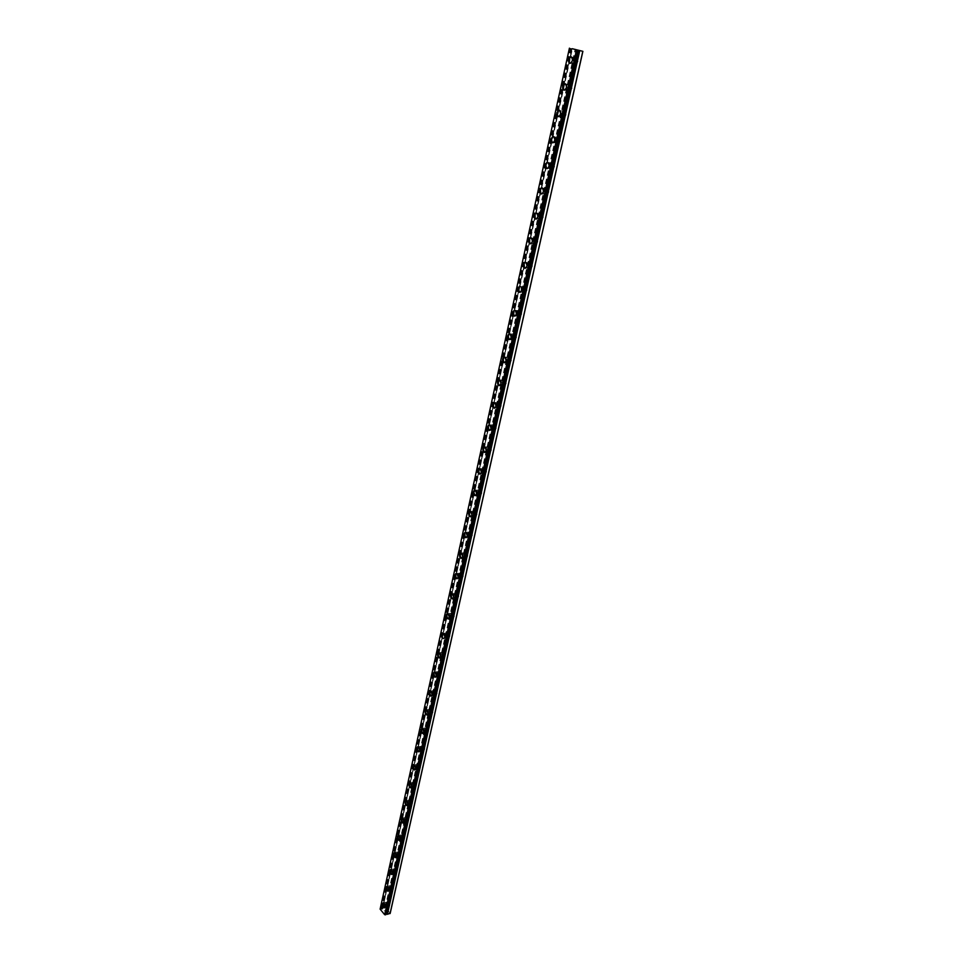 <?xml version="1.0" encoding="UTF-8"?>
<svg xmlns="http://www.w3.org/2000/svg" width="963" height="963" viewBox="0 0 963 963"><rect width="100%" height="100%" fill="white"/><g stroke="black" fill="none" stroke-linecap="round" stroke-linejoin="round"><path stroke-width="0.72" stroke-dasharray="4.82 3.61" d="M380.12 909.156L382.588 909.168L572.215 48.74M386.211 913.622L577.728 50.377M575.838 60.813L577.102 62.968L578.065 61.476L576.801 59.321L575.838 60.813M573.033 60.332L574.297 62.487L575.248 60.994L573.984 58.839L573.033 60.332M571.107 56.757L572.419 60.609L569.94 63.317M569.891 87.597L571.155 89.752L572.082 88.307L570.818 86.152L569.891 87.597M567.087 87.164L568.351 89.318L569.277 87.874L568.014 85.707L567.087 87.164M565.112 83.697L566.461 87.549L564.053 90.197M564.017 114.019L565.293 116.174L566.184 114.766L564.908 112.611L564.017 114.019M561.224 113.622L562.5 115.777L563.391 114.368L562.127 112.214L561.224 113.622M559.202 110.264L560.574 114.128L558.239 116.692M558.227 140.068L559.503 142.223L560.37 140.863L559.094 138.708L558.227 140.068M555.446 139.707L556.722 141.862L557.589 140.502L556.313 138.347L555.446 139.707M553.376 136.457L554.772 140.333L552.509 142.825M552.521 165.768L553.797 167.923L554.628 166.599L553.352 164.444L552.521 165.768M549.753 165.443L551.029 167.598L551.859 166.286L550.583 164.119L549.753 165.443M547.622 162.302L549.054 166.178L546.864 168.609M546.888 191.107L548.164 193.262L548.97 191.986L547.694 189.831L546.888 191.107M544.131 190.83L545.407 192.985L546.214 191.709L544.938 189.542L544.131 190.83M541.952 187.785L543.409 191.661L541.29 194.032M541.326 216.109L542.614 218.276L543.397 217.024L542.109 214.869L541.326 216.109M538.582 215.868L539.87 218.035L540.64 216.795L539.352 214.629L538.582 215.868M536.367 212.931L537.848 216.807L535.789 219.107M535.837 240.786L537.137 242.941L537.884 241.737L536.596 239.57L535.837 240.786M533.105 240.581L534.393 242.736L535.151 241.532L533.863 239.366L533.105 240.581M530.854 237.741L532.358 241.617L530.36 243.856M530.432 265.126L531.72 267.281L532.455 266.113L531.167 263.958L530.432 265.126M527.712 264.957L529 267.124L529.722 265.944L528.434 263.79L527.712 264.957M525.413 262.201L526.942 266.089L525.004 268.268M525.1 289.141L526.388 291.308L527.098 290.164L525.798 288.009L525.1 289.141M522.379 289.008L523.667 291.175L524.378 290.044L523.078 287.877L522.379 289.008M382.588 909.168L520.02 286.348L521.597 290.236L519.719 292.367M519.827 312.843L521.115 315.009L521.802 313.914L520.514 311.747L519.827 312.843M517.119 312.746L518.419 314.913L519.093 313.818L517.805 311.651L517.119 312.746M514.748 310.182L516.312 314.07L514.507 316.141M514.627 336.243L515.915 338.41L516.577 337.339L515.289 335.172L514.627 336.243M511.931 336.183L513.231 338.35L513.881 337.279L512.593 335.1L511.931 336.183M509.511 333.692L511.112 337.592L509.355 339.602M509.499 359.331L510.787 361.498L511.425 360.463L510.137 358.296L509.499 359.331M506.815 359.307L508.103 361.474L508.741 360.439L507.453 358.26L506.815 359.307M504.359 356.9L505.972 360.8L504.275 362.762M504.431 382.13L505.719 384.297L506.333 383.286L505.045 381.119L504.431 382.13M501.759 382.13L503.047 384.309L503.661 383.286L502.373 381.119L501.759 382.13M499.267 379.807L500.904 383.707L499.267 385.621M499.424 404.629L500.724 406.807L501.314 405.82L500.026 403.641L499.424 404.629M496.764 404.665L498.052 406.843L498.653 405.856L497.365 403.678L496.764 404.665M494.248 402.426L495.897 406.326L494.308 408.18M494.488 426.85L495.776 429.029L496.354 428.066L495.066 425.887L494.488 426.85M491.84 426.91L493.128 429.089L493.706 428.138L492.418 425.959L491.84 426.91M489.288 424.743L490.949 428.655L489.421 430.461M489.613 448.782L490.901 450.961L491.467 450.034L490.179 447.855L489.613 448.782M486.965 448.878L488.253 451.057L488.819 450.13L487.531 447.939L486.965 448.878M484.389 446.784L486.074 450.696L484.594 452.454M484.798 470.45L486.086 472.628L486.628 471.726L485.34 469.535L484.798 470.45M482.162 470.57L483.45 472.749L483.992 471.846L482.704 469.655L482.162 470.57M479.562 468.548L481.259 472.46L479.815 474.181M480.043 491.84L481.331 494.019L481.861 493.14L480.573 490.949L480.043 491.84M477.419 491.985L478.707 494.175L479.225 493.297L477.949 491.106L477.419 491.985M474.783 490.035L476.504 493.959L475.108 495.62M475.349 512.954L476.637 515.145L477.142 514.29L475.854 512.099L475.349 512.954M472.737 513.135L474.013 515.325L474.53 514.471L473.242 512.28L472.737 513.135M470.076 511.257L471.798 515.181L470.45 516.806M470.714 533.827L471.99 536.018L472.484 535.187L471.208 532.996L470.714 533.827M468.114 534.032L469.39 536.222L469.884 535.392L468.596 533.189L468.114 534.032M465.43 532.214L467.163 536.138L465.863 537.727M466.128 554.435L467.404 556.626L467.886 555.82L466.61 553.629L466.128 554.435M463.54 554.664L464.816 556.855L465.285 556.048L464.022 553.857L463.54 554.664M460.832 552.918L462.577 556.843L461.313 558.384M461.602 574.791L462.878 576.993L463.347 576.199L462.071 574.008L461.602 574.791M459.026 575.043L460.29 577.246L460.759 576.464L459.483 574.261L459.026 575.043M456.293 573.37L458.051 577.294L456.835 578.799M457.136 594.905L458.412 597.108L458.857 596.338L457.581 594.135L457.136 594.905M454.56 595.182L455.836 597.385L456.281 596.615L455.018 594.412L454.56 595.182M451.816 593.569L453.585 597.493L452.405 598.962M452.718 614.779L453.982 616.982L454.428 616.236L453.152 614.033L452.718 614.779M450.154 615.08L451.418 617.283L451.852 616.537L450.588 614.334L450.154 615.08M447.386 613.515L449.167 617.452L448.024 618.884M448.361 634.412L449.613 636.615L450.046 635.881L448.782 633.678L448.361 634.412M445.797 634.737L447.061 636.94L447.482 636.218L446.23 634.003L445.797 634.737M443.016 633.233L444.798 637.169L444.063 638.421M444.051 653.805L445.303 656.02L444.461 653.095L444.051 653.805M441.499 654.154L442.751 656.369L443.161 655.659L441.909 653.444L441.499 654.154M438.695 652.709L440.488 656.658L439.417 658.006M439.79 672.981L441.042 675.183L440.187 672.282L439.79 672.981M437.25 673.354L438.502 675.569L438.899 674.87L437.647 672.655L437.25 673.354M434.433 671.957L436.227 675.906L435.192 677.23M435.577 691.928L436.817 694.142L437.214 693.468L435.962 691.253L435.577 691.928M433.049 692.313L434.301 694.54L434.686 693.866L433.434 691.639L433.049 692.313M430.22 690.977L432.014 694.925L431.015 696.213M431.412 710.646L432.652 712.861L433.037 712.211L431.785 709.996L431.412 710.646M428.896 711.067L430.136 713.282L429.269 710.405L428.896 711.067M426.055 709.779L427.849 713.727L426.886 714.979M427.295 729.147L428.535 731.374L427.668 728.51L427.295 729.147M424.791 729.593L426.031 731.82L426.392 731.17L425.152 728.955L424.791 729.593M421.938 728.353L423.744 732.313L422.793 733.529M423.239 747.444L424.466 749.671L424.815 749.045L423.588 746.819L423.239 747.444M420.735 747.902L421.963 750.129L421.096 747.276L420.735 747.902M417.87 746.722L419.675 750.671L418.761 751.874M419.218 765.525L420.446 767.752L419.218 765.525M416.726 766.006L417.954 768.233L417.075 765.392L416.726 766.006M413.849 764.875L415.655 768.823L414.776 769.991M415.246 783.413L416.461 785.639L415.246 783.413M412.766 783.906L413.982 786.133L412.766 783.906M409.865 782.811L411.683 786.771L410.828 787.915M411.309 801.084L412.525 803.311L411.309 801.084M408.842 801.601L410.057 803.828L408.842 801.601M405.941 800.554L407.758 804.514L406.928 805.622M407.433 818.55L408.637 820.789L407.433 818.55M404.966 819.092L406.181 821.331L404.966 819.092M402.065 818.093L403.87 822.053L403.076 823.136M403.593 835.836L404.797 838.075L403.593 835.836M401.138 836.39L402.341 838.629L401.138 836.39M398.225 835.427L400.03 839.399L399.26 840.458M399.789 852.917L400.993 855.168L399.789 852.917M397.346 853.495L398.55 855.734L397.346 853.495M394.421 852.58L396.238 856.54L395.48 857.576M396.034 869.818L397.225 872.057L396.034 869.818M393.602 870.408L394.794 872.647L393.602 870.408M390.677 869.529L392.483 873.501L391.748 874.512M392.326 886.526L393.506 888.777L392.326 886.526M389.895 887.128L391.086 889.379L389.895 887.128M386.957 886.297L388.775 890.269L388.065 891.257M388.643 903.053L389.834 905.304L388.643 903.053M386.235 903.679L387.415 905.93L386.235 903.679M383.298 902.885L385.104 906.857L384.418 907.82M385.718 903.053C385.669 905.641 386.344 906.929 387.74 906.905L388.209 906.051C388.258 903.45 387.583 902.162 386.187 902.187L385.718 903.053M382.961 903.751C382.913 906.352 383.587 907.64 384.983 907.628L385.453 906.761C385.489 904.161 384.827 902.873 383.43 902.897L382.961 903.751M389.377 886.514C389.329 889.114 390.003 890.402 391.411 890.366L391.893 889.487C391.941 886.887 391.267 885.599 389.859 885.635L389.377 886.514M386.608 887.2C386.56 889.8 387.234 891.088 388.643 891.064L389.124 890.185C389.172 887.573 388.498 886.285 387.09 886.321L386.608 887.2M393.073 869.794C393.024 872.406 393.698 873.682 395.119 873.646L395.612 872.743C395.673 870.131 394.986 868.843 393.578 868.891L393.073 869.794M390.292 870.456C390.244 873.068 390.918 874.356 392.338 874.32L392.832 873.417C392.892 870.805 392.206 869.517 390.797 869.553L390.292 870.456M396.816 852.881C396.756 855.505 397.442 856.781 398.875 856.733L399.38 855.806C399.44 853.182 398.754 851.906 397.334 851.954L396.816 852.881M394.023 853.531C393.963 856.155 394.649 857.431 396.082 857.383L396.587 856.468C396.648 853.832 395.962 852.556 394.541 852.604L394.023 853.531M400.596 835.788C400.536 838.412 401.222 839.688 402.666 839.628L403.196 838.689C403.256 836.053 402.57 834.777 401.126 834.837L400.596 835.788M397.803 836.414C397.731 839.038 398.429 840.326 399.862 840.266L400.391 839.315C400.452 836.691 399.765 835.403 398.321 835.463L397.803 836.414M404.424 818.49C404.352 821.126 405.05 822.402 406.494 822.33L407.036 821.367C407.108 818.731 406.422 817.443 404.966 817.527L404.424 818.49M401.619 819.104C401.547 821.74 402.233 823.016 403.69 822.944L404.231 821.981C404.291 819.332 403.605 818.056 402.161 818.129L401.619 819.104M408.3 800.999C408.228 803.648 408.914 804.924 410.382 804.839L410.936 803.852C411.008 801.204 410.31 799.928 408.854 800.012L408.3 800.999M405.471 801.589C405.399 804.237 406.097 805.513 407.554 805.429L408.107 804.442C408.18 801.794 407.493 800.518 406.025 800.602L405.471 801.589M412.212 783.316C412.128 785.964 412.826 787.24 414.307 787.144L414.872 786.133C414.957 783.485 414.259 782.197 412.778 782.305L412.212 783.316M409.371 783.882C409.299 786.53 409.997 787.818 411.466 787.722L412.044 786.699C412.116 784.051 411.418 782.763 409.949 782.859L409.371 783.882M416.172 765.429C416.088 768.089 416.786 769.353 418.267 769.244L418.857 768.209C418.941 765.549 418.243 764.273 416.762 764.381L416.172 765.429M413.32 765.97C413.247 768.63 413.946 769.906 415.426 769.798L416.016 768.763C416.088 766.103 415.39 764.815 413.909 764.923L413.32 765.97M420.169 747.336C420.085 749.996 420.795 751.272 422.288 751.152L422.889 750.081C422.974 747.42 422.276 746.144 420.783 746.265L420.169 747.336M417.316 747.854C417.232 750.514 417.93 751.79 419.423 751.682L420.037 750.61C420.121 747.938 419.411 746.662 417.918 746.782L417.316 747.854M424.226 729.027C424.129 731.699 424.839 732.963 426.344 732.831L426.97 731.748C427.054 729.075 426.356 727.799 424.852 727.932L424.226 729.027M421.361 729.521C421.264 732.193 421.975 733.469 423.479 733.337L424.093 732.241C424.189 729.569 423.479 728.293 421.987 728.425L421.361 729.521M428.318 710.501C428.222 713.186 428.932 714.45 430.449 714.305L431.087 713.186C431.183 710.513 430.473 709.237 428.968 709.382L428.318 710.501M425.441 710.983C425.345 713.655 426.055 714.931 427.572 714.787L428.21 713.667C428.306 710.983 427.596 709.707 426.091 709.851L425.441 710.983M432.471 691.771C432.363 694.455 433.073 695.719 434.602 695.563L435.264 694.419C435.372 691.735 434.65 690.459 433.133 690.615L432.471 691.771M429.582 692.216C429.474 694.901 430.196 696.177 431.713 696.02L432.375 694.865C432.471 692.18 431.761 690.904 430.244 691.061L429.582 692.216M436.66 672.812C436.552 675.496 437.274 676.76 438.803 676.604L439.489 675.424C439.597 672.728 438.875 671.464 437.346 671.62L436.66 672.812M433.759 673.233C433.663 675.93 434.373 677.194 435.914 677.037L436.588 675.845C436.696 673.149 435.974 671.885 434.445 672.042L433.759 673.233M440.91 653.624C440.789 656.321 441.511 657.585 443.064 657.416L443.762 656.2C443.871 653.504 443.161 652.228 441.608 652.408L440.91 653.624M437.996 654.021C437.888 656.718 438.61 657.982 440.151 657.813L440.849 656.597C440.958 653.901 440.247 652.637 438.707 652.806L437.996 654.021M445.207 634.208C445.087 636.916 445.809 638.168 447.362 637.988L448.084 636.748C448.204 634.039 447.482 632.775 445.929 632.956L445.207 634.208M442.282 634.581C442.161 637.289 442.884 638.553 444.437 638.373L445.159 637.121C445.279 634.412 444.557 633.148 443.004 633.329L442.282 634.581M449.552 614.563C449.432 617.271 450.154 618.523 451.719 618.342L452.466 617.054C452.586 614.346 451.864 613.082 450.299 613.275L449.552 614.563M446.615 614.9C446.495 617.62 447.217 618.884 448.782 618.691L449.528 617.415C449.649 614.695 448.927 613.431 447.362 613.624L446.615 614.9M453.946 594.677C453.826 597.385 454.548 598.649 456.125 598.444L456.895 597.132C457.028 594.412 456.306 593.148 454.717 593.352L453.946 594.677M451.009 594.99C450.877 597.71 451.611 598.974 453.188 598.769L453.946 597.457C454.079 594.737 453.356 593.473 451.779 593.677L451.009 594.99M458.4 574.55C458.268 577.27 459.002 578.522 460.591 578.318L461.373 576.969C461.518 574.237 460.783 572.985 459.195 573.19L458.4 574.55M455.451 574.839C455.318 577.559 456.041 578.823 457.63 578.607L458.424 577.258C458.557 574.526 457.834 573.274 456.245 573.479L455.451 574.839M462.914 554.17C462.77 556.903 463.504 558.155 465.105 557.938L465.923 556.542C466.056 553.809 465.334 552.557 463.733 552.774L462.914 554.17M459.953 554.435C459.808 557.168 460.543 558.42 462.132 558.203L462.95 556.807C463.095 554.074 462.36 552.822 460.771 553.039L459.953 554.435M467.476 533.538C467.332 536.283 468.066 537.535 469.667 537.306L470.51 535.873C470.666 533.141 469.932 531.889 468.319 532.118L467.476 533.538M464.503 533.779C464.359 536.511 465.081 537.763 466.694 537.535L467.536 536.114C467.681 533.37 466.947 532.118 465.346 532.346L464.503 533.779M472.099 512.665C471.942 515.398 472.677 516.649 474.302 516.409L475.168 514.952C475.325 512.208 474.59 510.956 472.965 511.197L472.099 512.665M469.113 512.858C468.957 515.602 469.691 516.866 471.304 516.625L472.171 515.157C472.327 512.412 471.593 511.148 469.98 511.389L469.113 512.858M476.781 491.515C476.613 494.26 477.347 495.512 478.984 495.271L479.875 493.766C480.043 491.01 479.309 489.758 477.672 490.011L476.781 491.515M473.784 491.684C473.615 494.44 474.35 495.692 475.975 495.439L476.878 493.935C477.034 491.178 476.3 489.926 474.675 490.179L473.784 491.684M481.512 470.113C481.344 472.857 482.078 474.109 483.715 473.856L484.654 472.303C484.81 469.547 484.076 468.295 482.439 468.56L481.512 470.113M478.503 470.245C478.334 473.002 479.068 474.253 480.706 474.001L481.632 472.448C481.801 469.691 481.067 468.439 479.43 468.692L478.503 470.245M486.315 448.433C486.134 451.19 486.869 452.429 488.518 452.165L489.481 450.576C489.649 447.819 488.915 446.567 487.266 446.832L486.315 448.433M483.294 448.541C483.113 451.298 483.847 452.55 485.496 452.285L486.459 450.684C486.628 447.915 485.894 446.676 484.245 446.94L483.294 448.541M491.166 426.477C490.986 429.233 491.732 430.485 493.381 430.208L494.368 428.571C494.549 425.802 493.814 424.563 492.165 424.827L491.166 426.477M488.133 426.549C487.952 429.317 488.698 430.557 490.348 430.28L491.335 428.643C491.515 425.875 490.781 424.623 489.12 424.9L488.133 426.549M496.089 404.243C495.897 407.012 496.643 408.252 498.304 407.963L499.328 406.278C499.52 403.509 498.774 402.269 497.113 402.546L496.089 404.243M493.044 404.279C492.863 407.048 493.598 408.3 495.259 408.011L496.282 406.326C496.463 403.545 495.728 402.305 494.067 402.582L493.044 404.279M501.073 381.721C500.88 384.49 501.615 385.73 503.288 385.441L504.347 383.707C504.54 380.927 503.805 379.687 502.132 379.976L501.073 381.721M498.015 381.721C497.823 384.502 498.557 385.742 500.23 385.453L501.29 383.707C501.482 380.927 500.736 379.687 499.075 379.976L498.015 381.721M506.117 358.898C505.924 361.679 506.658 362.919 508.344 362.618L509.427 360.836C509.632 358.055 508.897 356.816 507.212 357.117L506.117 358.898M503.047 358.862C502.855 361.655 503.589 362.895 505.274 362.594L506.357 360.8C506.562 358.019 505.816 356.779 504.143 357.068L503.047 358.862M511.233 335.786C511.028 338.567 511.762 339.807 513.46 339.506L514.579 337.664C514.796 334.883 514.049 333.643 512.364 333.944L511.233 335.786M508.151 335.714C507.946 338.507 508.693 339.746 510.378 339.433L511.497 337.604C511.702 334.811 510.968 333.571 509.283 333.872L508.151 335.714M516.421 312.373C516.204 315.154 516.938 316.394 518.636 316.081L519.803 314.191C520.02 311.398 519.274 310.17 517.588 310.471L516.421 312.373M513.327 312.265C513.11 315.057 513.845 316.297 515.542 315.984L516.71 314.082C516.926 311.29 516.18 310.05 514.495 310.363L513.327 312.265M521.669 288.647C521.44 291.44 522.187 292.68 523.884 292.355L525.088 290.405C525.317 287.612 524.57 286.372 522.873 286.697L521.669 288.647M518.563 288.491C518.347 291.295 519.081 292.535 520.778 292.21L521.982 290.26C522.199 287.456 521.465 286.216 519.767 286.541L518.563 288.491M526.99 264.608C526.761 267.401 527.495 268.629 529.205 268.316L530.444 266.306C530.685 263.501 529.939 262.273 528.242 262.598L526.99 264.608M523.872 264.416C523.643 267.208 524.378 268.448 526.087 268.123L527.327 266.113C527.555 263.308 526.821 262.068 525.124 262.393L523.872 264.416M532.383 240.244C532.142 243.037 532.876 244.277 534.585 243.94L535.885 241.882C536.114 239.077 535.38 237.837 533.671 238.162L532.383 240.244M529.253 240.004C529.012 242.808 529.746 244.048 531.456 243.723L532.744 241.641C532.984 238.836 532.25 237.596 530.541 237.933L529.253 240.004M537.848 215.543C537.595 218.348 538.329 219.588 540.05 219.251L541.387 217.12C541.627 214.316 540.893 213.076 539.184 213.413L537.848 215.543M534.706 215.279C534.453 218.083 535.187 219.311 536.909 218.974L538.245 216.844C538.486 214.039 537.751 212.799 536.042 213.136L534.706 215.279M543.385 190.518C543.132 193.322 543.866 194.562 545.588 194.213L546.96 192.022C547.213 189.217 546.49 187.978 544.769 188.315L543.385 190.518M540.231 190.205C539.978 193.009 540.712 194.249 542.434 193.9L543.806 191.709C544.059 188.892 543.325 187.653 541.615 187.99L540.231 190.205M548.994 165.142C548.729 167.959 549.464 169.187 551.197 168.85L552.618 166.587C552.882 163.77 552.148 162.542 550.427 162.879L548.994 165.142M545.828 164.781C545.564 167.598 546.298 168.826 548.031 168.489L549.452 166.226C549.717 163.409 548.982 162.169 547.261 162.506L545.828 164.781M554.688 139.43C554.411 142.235 555.145 143.475 556.879 143.126L558.359 140.791C558.624 137.974 557.902 136.746 556.169 137.083L554.688 139.43M551.51 139.021C551.245 141.838 551.968 143.066 553.701 142.717L555.17 140.381C555.446 137.565 554.712 136.325 552.991 136.674L551.51 139.021M560.454 113.345C560.177 116.162 560.911 117.39 562.645 117.041L564.174 114.633C564.45 111.828 563.716 110.589 561.995 110.938L560.454 113.345M557.264 112.888C556.987 115.716 557.721 116.944 559.443 116.595L560.972 114.188C561.248 111.359 560.526 110.131 558.793 110.48L557.264 112.888M566.304 86.911C566.027 89.728 566.75 90.955 568.483 90.606L570.06 88.127C570.349 85.31 569.627 84.07 567.893 84.419L566.304 86.911M563.102 86.405C562.825 89.222 563.548 90.462 565.281 90.101L566.858 87.621C567.147 84.792 566.425 83.564 564.691 83.913L563.102 86.405M572.239 60.091C571.95 62.908 572.672 64.148 574.405 63.787L576.043 61.235C576.343 58.406 575.621 57.178 573.888 57.527L572.239 60.091M569.025 59.537C568.736 62.366 569.458 63.594 571.191 63.245L572.829 60.681C573.117 57.852 572.395 56.612 570.662 56.973L569.025 59.537M385.597 910.938L384.129 910.757L385.597 910.938M390.208 913.261L385.633 907.736L382.395 908.314L572.01 48.607L382.395 908.326M577.993 50.449L385.862 914.031M575.705 49.691L577.499 50.064M576.295 49.715L575.2 49.522M385.633 907.736L575.862 49.306M380.325 908.807L569.578 48.15M381.793 909.084L571.456 48.559M385.092 907.579L575.152 49.149M577.944 50.485L385.934 914.537M380.891 908.663L570.24 48.27M381.023 908.675L570.409 48.306M381.504 908.819L571.035 48.451M381.613 908.867L571.191 48.487M382.275 908.699L571.95 48.692M382.275 908.615L571.926 48.68L382.263 908.651M382.455 908.253L572.07 48.595M577.102 62.968L574.297 62.487M571.155 89.752L568.351 89.318M565.293 116.174L562.5 115.777M559.503 142.223L556.722 141.862M553.797 167.923L551.029 167.598M548.164 193.262L545.407 192.985M542.614 218.276L539.87 218.035M537.137 242.941L534.393 242.736M531.72 267.281L529 267.124M526.388 291.308L523.667 291.175M521.115 315.009L518.419 314.913M515.915 338.41L513.231 338.35M510.787 361.498L508.103 361.474M505.719 384.297L503.047 384.309M500.724 406.807L498.052 406.843M495.776 429.029L493.128 429.089M490.901 450.961L488.253 451.057M486.086 472.628L483.45 472.749M481.331 494.019L478.707 494.175M476.637 515.145L474.013 515.325M471.99 536.018L469.39 536.222M467.404 556.626L464.816 556.855M462.878 576.993L460.29 577.246M458.412 597.108L455.836 597.385M453.982 616.982L451.418 617.283M449.613 636.615L447.061 636.94M445.303 656.02L442.751 656.369M441.042 675.183L438.502 675.569M436.817 694.142L434.301 694.54M432.652 712.861L430.136 713.282M428.535 731.374L426.031 731.82M424.466 749.671L421.963 750.129M420.446 767.752L417.954 768.233M416.461 785.639L413.982 786.133M412.525 803.311L410.057 803.828M408.637 820.789L406.181 821.331M404.797 838.075L402.341 838.629M400.993 855.168L398.55 855.734M397.225 872.057L394.794 872.647M393.506 888.777L391.086 889.379M389.834 905.304L387.415 905.93M387.74 906.905L384.983 907.628M391.411 890.366L388.643 891.064M395.119 873.646L392.338 874.32M398.875 856.733L396.082 857.383M402.666 839.628L399.862 840.266M406.494 822.33L403.69 822.944M410.382 804.839L407.554 805.429M414.307 787.144L411.466 787.722M418.267 769.244L415.426 769.798M422.288 751.152L419.423 751.682M426.344 732.831L423.479 733.337M430.449 714.305L427.572 714.787M434.602 695.563L431.713 696.02M438.803 676.604L435.914 677.037M443.064 657.416L440.151 657.813M447.362 637.988L444.437 638.373M451.719 618.342L448.782 618.691M456.125 598.444L453.188 598.769M460.591 578.318L457.63 578.607M465.105 557.938L462.132 558.203M469.667 537.306L466.694 537.535M474.302 516.409L471.304 516.625M478.984 495.271L475.975 495.439M483.715 473.856L480.706 474.001M488.518 452.165L485.496 452.285M493.381 430.208L490.348 430.28M498.304 407.963L495.259 408.011M503.288 385.441L500.23 385.453M508.344 362.618L505.274 362.594M513.46 339.506L510.378 339.433M518.636 316.081L515.542 315.984M523.884 292.355L520.778 292.21M529.205 268.316L526.087 268.123M534.585 243.94L531.456 243.723M540.05 219.251L536.909 218.974M545.588 194.213L542.434 193.9M551.197 168.85L548.031 168.489M556.879 143.126L553.701 142.717M562.645 117.041L559.443 116.595M568.483 90.606L565.281 90.101M574.405 63.787L571.191 63.245M573.888 57.527L570.662 56.973M567.893 84.419L564.691 83.913M561.995 110.938L558.793 110.48M556.169 137.083L552.991 136.674M550.427 162.879L547.261 162.506M544.769 188.315L541.615 187.99M539.184 213.413L536.042 213.136M533.671 238.162L530.541 237.933M528.242 262.598L525.124 262.393M522.873 286.697L519.767 286.541M517.588 310.471L514.495 310.363M512.364 333.944L509.283 333.872M507.212 357.117L504.143 357.068M502.132 379.976L499.075 379.976M497.113 402.546L494.067 402.582M492.165 424.827L489.12 424.9M487.266 446.832L484.245 446.94M482.439 468.56L479.43 468.692M477.672 490.011L474.675 490.179M472.965 511.197L469.98 511.389M468.319 532.118L465.346 532.346M463.733 552.774L460.771 553.039M459.195 573.19L456.245 573.479M454.717 593.352L451.779 593.677M450.299 613.275L447.362 613.624M445.929 632.956L443.004 633.329M441.608 652.408L438.707 652.806M437.346 671.62L434.445 672.042M433.133 690.615L430.244 691.061M428.968 709.382L426.091 709.851M424.852 727.932L421.987 728.425M420.783 746.265L417.918 746.782M416.762 764.381L413.909 764.923M412.778 782.305L409.949 782.859M408.854 800.012L406.025 800.602M404.966 817.527L402.161 818.129M401.126 834.837L398.321 835.463M397.334 851.954L394.541 852.604M393.578 868.891L390.797 869.553M389.859 885.635L387.09 886.321M386.187 902.187L383.43 902.897M388.92 902.56L386.512 903.174M392.603 886.02L390.184 886.622M396.323 869.288L393.891 869.878M400.09 852.387L397.647 852.953M403.894 835.282L401.451 835.836M407.746 817.996L405.291 818.526M411.634 800.506L409.167 801.011M415.571 782.811L413.103 783.304M419.555 764.923L417.075 765.392M423.588 746.819L421.096 747.276M427.668 728.51L425.152 728.955M431.785 709.996L429.269 710.405M435.962 691.253L433.434 691.639M440.187 672.282L437.647 672.655M444.461 653.095L441.909 653.444M448.782 633.678L446.23 634.003M453.152 614.033L450.588 614.334M457.581 594.135L455.018 594.412M462.071 574.008L459.483 574.261M466.61 553.629L464.022 553.857M471.208 532.996L468.596 533.189M475.854 512.099L473.242 512.28M480.573 490.949L477.949 491.106M485.34 469.535L482.704 469.655M490.179 447.855L487.531 447.939M495.066 425.887L492.418 425.959M500.026 403.641L497.365 403.678M505.045 381.119L502.373 381.119M510.137 358.296L507.453 358.26M515.289 335.172L512.593 335.1M520.514 311.747L517.805 311.651M525.798 288.009L523.078 287.877M531.167 263.958L528.434 263.79M536.596 239.57L533.863 239.366M542.109 214.869L539.352 214.629M547.694 189.831L544.938 189.542M553.352 164.444L550.583 164.119M559.094 138.708L556.313 138.347M564.908 112.611L562.127 112.214M570.818 86.152L568.014 85.707M576.801 59.321L573.984 58.839M385.73 913.779L577.487 50.293M520.02 286.348L572.455 48.776M382.395 908.314L572.01 48.607"/><path stroke-width="1.44" d="M572.215 48.74L582.88 51.328L572.227 48.704M569.94 63.317L568.627 59.465L571.107 56.757M572.419 60.609L570.782 63.173C569.049 63.522 568.326 62.294 568.615 59.465L570.252 56.901C571.986 56.54 572.708 57.78 572.419 60.609M564.053 90.197L562.705 86.345L565.112 83.697M566.449 87.549L564.872 90.041C563.138 90.39 562.416 89.162 562.693 86.333L564.282 83.841C566.015 83.492 566.738 84.732 566.449 87.549M558.239 116.692L556.867 112.84L559.202 110.264M560.562 114.128L559.046 116.535C557.312 116.884 556.578 115.656 556.855 112.84L558.384 110.42C560.117 110.071 560.839 111.299 560.562 114.128M552.509 142.825L551.113 138.961L553.376 136.457M554.772 140.333L553.292 142.668C551.558 143.018 550.836 141.778 551.101 138.961L552.581 136.626C554.303 136.277 555.037 137.516 554.772 140.333M546.864 168.609L545.431 164.733L547.622 162.302M549.042 166.178L547.622 168.441C545.901 168.79 545.166 167.55 545.419 164.733L546.852 162.458C548.573 162.121 549.307 163.361 549.042 166.178M541.29 194.032L539.834 190.156L541.952 187.785M543.409 191.661L542.025 193.864C540.303 194.201 539.569 192.973 539.822 190.156L541.206 187.954C542.927 187.616 543.662 188.856 543.409 191.661M535.789 219.107L534.309 215.243L536.367 212.931M537.836 216.807L536.511 218.95C534.79 219.275 534.056 218.047 534.296 215.243L535.633 213.1C537.354 212.763 538.088 214.003 537.836 216.807M530.36 243.856L528.856 239.98L530.854 237.741M532.346 241.617L531.058 243.687C529.349 244.024 528.615 242.784 528.856 239.98L530.144 237.897C531.853 237.572 532.587 238.812 532.346 241.617M525.004 268.268L523.475 264.392L525.413 262.201M526.93 266.089L525.69 268.099C523.98 268.424 523.246 267.184 523.475 264.392L524.715 262.369C526.424 262.044 527.158 263.284 526.93 266.089M519.719 292.367L518.178 288.479L520.02 286.348M521.585 290.236L520.381 292.198C518.684 292.511 517.938 291.271 518.166 288.479L519.37 286.517C521.067 286.204 521.802 287.443 521.585 290.236M514.507 316.141L512.942 312.253L514.748 310.182M516.312 314.07L515.145 315.972C513.448 316.285 512.713 315.045 512.93 312.253L514.098 310.351C515.783 310.038 516.529 311.278 516.312 314.07M509.355 339.602L507.766 335.714L509.511 333.692M511.1 337.592L509.981 339.433C508.295 339.734 507.549 338.495 507.766 335.702L508.885 333.86C510.571 333.559 511.305 334.799 511.1 337.592M504.275 362.762L502.662 358.862L504.359 356.9M505.96 360.8L504.877 362.594C503.204 362.882 502.457 361.643 502.662 358.862L503.757 357.068C505.431 356.767 506.165 358.019 505.96 360.8M499.267 385.621L497.63 381.721L499.267 379.807M500.892 383.707L499.845 385.453C498.172 385.742 497.438 384.502 497.63 381.721L498.678 379.976C500.351 379.687 501.085 380.927 500.892 383.707M494.308 408.18L492.659 404.279L494.248 402.426M495.885 406.326L494.874 408.011C493.2 408.3 492.466 407.06 492.659 404.279L493.682 402.582C495.331 402.305 496.077 403.557 495.885 406.326M489.421 430.461L487.76 426.561L489.288 424.743M490.949 428.655L489.962 430.292C488.301 430.569 487.567 429.329 487.747 426.561L488.735 424.912C490.384 424.635 491.13 425.887 490.949 428.655M484.594 452.454L482.908 448.553L484.389 446.784M486.062 450.696L485.111 452.297C483.462 452.562 482.728 451.31 482.908 448.553L483.859 446.952C485.508 446.688 486.243 447.927 486.062 450.696M479.815 474.181L478.13 470.269L479.562 468.548M481.247 472.46L480.32 474.013C478.683 474.278 477.949 473.026 478.117 470.269L479.044 468.704C480.681 468.451 481.416 469.703 481.247 472.46M475.108 495.62L473.399 491.708L474.783 490.035M476.492 493.959L475.59 495.464C473.965 495.716 473.23 494.464 473.399 491.708L474.29 490.203C475.915 489.95 476.649 491.202 476.492 493.959M470.45 516.806L468.74 512.882L470.076 511.257M471.798 515.181L470.919 516.649C469.306 516.89 468.572 515.638 468.728 512.894L469.595 511.413C471.22 511.172 471.942 512.436 471.798 515.181M465.863 537.727L464.13 533.803L465.43 532.214M467.151 536.138L466.309 537.571C464.708 537.799 463.973 536.547 464.118 533.803L464.96 532.37C466.574 532.142 467.296 533.394 467.151 536.138M461.313 558.384L459.58 554.459L460.832 552.918M462.565 556.843L461.759 558.239C460.158 558.456 459.435 557.204 459.568 554.459L460.386 553.075C461.987 552.846 462.709 554.11 462.565 556.843M456.835 578.799L455.078 574.875L456.293 573.37M458.039 577.294L457.256 578.643C455.668 578.859 454.945 577.595 455.078 574.875L455.872 573.515C457.449 573.31 458.183 574.562 458.039 577.294M452.405 598.962L450.636 595.026L451.816 593.569M453.573 597.493L452.803 598.817C451.226 599.01 450.503 597.758 450.636 595.038L451.406 593.714C452.983 593.509 453.705 594.773 453.573 597.493M448.024 618.884L446.254 614.948L447.386 613.515M449.155 617.452L448.409 618.74C446.844 618.932 446.122 617.668 446.242 614.948L446.988 613.66C448.553 613.479 449.276 614.743 449.155 617.452M444.063 638.421C442.511 638.601 441.788 637.337 441.909 634.629L442.631 633.377C444.184 633.197 444.906 634.461 444.786 637.169L444.063 638.421C442.523 638.601 441.8 637.337 441.921 634.629L443.016 633.233M439.417 658.006L437.635 654.07L438.695 652.709M440.476 656.658L439.778 657.873C438.237 658.042 437.515 656.778 437.623 654.07L438.334 652.854C439.874 652.685 440.585 653.949 440.476 656.658M435.192 677.23L433.398 673.281L434.433 671.957M436.215 675.906L435.541 677.085C434 677.254 433.29 675.978 433.398 673.281L434.072 672.102C435.613 671.933 436.323 673.209 436.215 675.906M431.015 696.213L429.221 692.277L430.22 690.977M432.002 694.925L431.352 696.08C429.823 696.225 429.113 694.961 429.209 692.277L429.871 691.121C431.4 690.965 432.11 692.241 432.002 694.925M426.886 714.979L425.08 711.043L426.055 709.779M427.849 713.727L427.199 714.847C425.694 714.991 424.984 713.715 425.08 711.043L425.718 709.912C427.235 709.767 427.945 711.043 427.849 713.727M422.793 733.529L421 729.581L421.938 728.353M423.732 732.313L423.106 733.409C421.601 733.529 420.903 732.265 420.987 729.581L421.613 728.485C423.118 728.353 423.816 729.629 423.732 732.313M418.761 751.874L416.955 747.914L417.87 746.722M419.663 750.671L419.061 751.742C417.569 751.862 416.871 750.586 416.955 747.914L417.557 746.843C419.049 746.734 419.748 748.01 419.663 750.671M414.776 769.991L412.971 766.042L413.849 764.875M415.643 768.835L415.065 769.87C413.584 769.979 412.874 768.703 412.958 766.042L413.548 764.995C415.029 764.887 415.727 766.163 415.643 768.835M410.828 787.915L409.022 783.954L409.865 782.811M411.67 786.771L411.105 787.794C409.636 787.89 408.938 786.602 409.01 783.954L409.588 782.931C411.057 782.835 411.755 784.123 411.67 786.771M406.928 805.622L405.122 801.661L405.941 800.554M407.746 804.514L407.193 805.501C405.736 805.598 405.038 804.31 405.11 801.661L405.664 800.674C407.12 800.59 407.818 801.866 407.746 804.514M403.076 823.136L401.258 819.176L402.065 818.093M403.87 822.053L403.328 823.028C401.884 823.1 401.186 821.812 401.258 819.176L401.8 818.213C403.244 818.129 403.93 819.417 403.87 822.053M399.26 840.458L397.442 836.486L398.225 835.427M400.03 839.399L399.501 840.338C398.068 840.41 397.382 839.122 397.442 836.486L397.972 835.547C399.404 835.487 400.09 836.763 400.03 839.399M395.48 857.576L393.674 853.615L394.421 852.58M396.226 856.552L395.721 857.467C394.3 857.515 393.614 856.239 393.674 853.615L394.18 852.688C395.6 852.64 396.287 853.916 396.226 856.552M391.748 874.512L389.943 870.54L390.677 869.529M392.483 873.501L391.977 874.404C390.569 874.44 389.883 873.152 389.943 870.54L390.436 869.637C391.857 869.601 392.531 870.889 392.483 873.501M388.065 891.257L386.259 887.284L386.957 886.297M388.763 890.269L388.282 891.148C386.873 891.184 386.199 889.896 386.247 887.284L386.741 886.405C388.137 886.369 388.811 887.657 388.763 890.269M384.418 907.82L382.612 903.848L383.298 902.885M385.092 906.857L384.622 907.712C383.226 907.736 382.552 906.448 382.6 903.848L383.069 902.981C384.466 902.957 385.14 904.257 385.092 906.857M386.211 913.622L387.427 914.296L390.208 913.261L582.88 51.328M569.422 48.162L380.12 909.156L384.682 914.706L385.922 914.645L577.944 50.485L385.922 914.645M577.499 50.064L575.705 49.691M576.271 49.715L575.2 49.522M578.029 50.461L386.043 914.332L578.029 50.461M390.063 913.598L582.796 51.352M386.524 913.863L578.486 50.509M385.296 914.85L577.222 50.353M384.682 914.706L576.416 50.184M387.427 914.296L579.714 50.798M387.295 914.272L579.545 50.774M386.813 914.128L578.919 50.63M386.705 914.08L578.763 50.582M385.862 914.706L577.884 50.473"/></g></svg>
